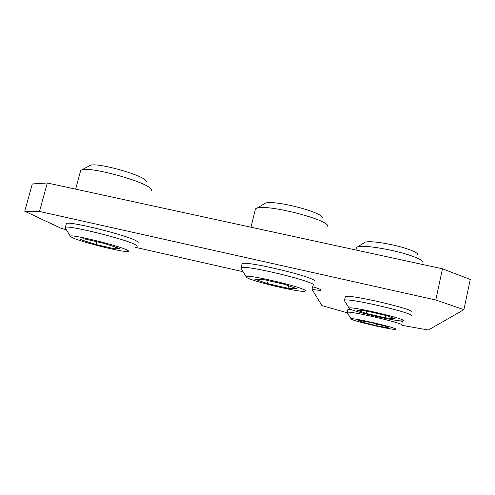 <?xml version="1.0" encoding="UTF-8"?>
<svg xmlns="http://www.w3.org/2000/svg" width="495" height="495" viewBox="0 0 495 495"><rect width="100%" height="100%" fill="white"/><g stroke="black" fill="none" stroke-linecap="round" stroke-linejoin="round"><path stroke-width="0.74" d="M347.83 309.802L347.929 309.375L350.807 309.369M347.131 312.685L347.261 312.32C349.693 310.569 405.665 323.693 402.119 325.196L402.002 325.271M241.913 264.571L242.117 263.73C245.65 260.345 315.129 277.021 315.049 281.234L314.919 281.797M241.337 268.853L240.805 267.974L241.152 267.702C244.629 264.534 314.158 281.222 314.121 285.219L313.725 285.881M345.188 297.34L345.355 296.604C349.148 293.894 416.778 309.715 411.871 312.19M344.341 300.824L344.545 300.174C348.294 297.656 415.961 313.508 411.085 315.791L410.875 315.921M66.225 224.074L66.355 223.604C67.815 220.436 128.316 235.515 136.676 241.09C138.062 241.888 138.489 242.445 137.95 242.754M65.433 228.189L65.315 227.453C66.726 224.458 127.271 239.518 135.686 244.914C137.078 245.693 137.511 246.225 136.979 246.51M395.635 329.218L395.183 329.336C390.728 329.868 350.454 320.364 351.097 318.941L351.128 318.86C351.196 317.14 398.203 328.074 395.635 329.218M305.396 290.676L304.555 291.277C297.922 292.304 249.975 280.752 246.43 277.268L246.139 276.705C245.798 273.599 304.765 287.484 305.396 290.676M403.208 320.686L402.423 320.89C395.901 321.639 348.437 310.427 349.086 308.305L349.136 308.156C349.458 305.681 406.717 318.922 403.208 320.686M127.333 250.192C128.774 250.94 129.028 251.38 128.1 251.522C123.762 252.605 81.861 242.228 72.394 237.705L70.352 236.319C68.712 233.38 119.71 245.805 127.333 250.192M327.857 226.537L327.826 226.196C328.729 219.681 267.362 203.971 256.979 208.129L255.47 208.834L255.111 210.301M422.779 262.164C423.646 259.708 408.486 253.954 390.462 250.124C374.381 246.819 363.503 245.687 357.823 246.727L356.579 247.228L356.289 248.515M151.383 190.884L151.668 190.049L150.362 188.273C143.401 180.898 89.341 166.289 81.799 169.865L80.691 170.49L80.475 171.307M417.662 254.535C418.25 252.413 406.055 247.729 391.644 244.685C378.768 242.055 369.988 241.189 365.291 242.092L363.868 242.971M146.631 181.733L145.536 180.223C139.677 173.999 96.692 162.329 90.344 165.33L89.465 165.794M400.604 320.853C402.262 321.515 402.986 321.973 402.763 322.226M401.915 325.32L428.324 330.023L463.908 309.66L435.779 300.007L39.501 211.458L24.75 211.254L60.78 228.164L66.429 229.841M135.339 247.314L243.014 271.687M312.054 286.605C318.7 288.511 321.651 289.717 320.89 290.225C319.881 290.497 316.911 290.175 311.992 289.272L321.954 305.607L347.199 312.753M24.75 211.254L32.299 183.954L47.316 182.983L39.501 211.458M47.316 182.983L442.468 268.804L435.779 300.007M442.468 268.804L470.25 279.458L463.908 309.66M312.574 286.754L311.992 289.272M369.914 322.319L358.095 320.271L361.622 322.022L376.497 325.735L388.352 327.826L385.296 326.162L369.914 322.319M254.77 279.168L267.449 283.573L288.022 288.257L296.889 288.74L284.476 284.316L262.913 279.421L254.77 279.168M356.746 310.056L366.238 313.44L385.16 317.771L395.406 318.904L386.236 315.532L366.486 311.021L356.746 310.056M80.165 239.475L95.987 244.542L115.186 248.911L119.406 248.391L103.616 243.255L83.562 238.701L80.165 239.475M361.87 320.921L361.622 322.022M376.497 325.735L376.874 324.058M267.449 283.573L268.154 280.609M288.604 285.788L288.022 288.257M366.238 313.44L366.764 311.083M385.679 315.408L385.16 317.771M95.987 244.542L96.735 241.696M115.644 247.172L115.186 248.911M322.4 217.775C322.808 212.188 274.02 199.664 265.32 203.173L263.761 204.101M365.291 242.092L357.823 246.727M347.929 309.375L347.261 312.32M242.117 263.73L241.152 267.702M345.355 296.604L344.545 300.174M66.355 223.604L65.315 227.453M320.977 289.86L320.89 290.225M351.128 318.86L347.069 312.425M246.139 276.705L240.805 267.974M349.136 308.156L344.223 300.36M70.352 236.319L65.148 227.712M255.47 208.834L250.996 227.217M356.579 247.228L355.948 250.012M80.691 170.49L75.661 189.139M265.32 203.173L256.979 208.129M90.344 165.33L81.799 169.865"/></g></svg>
